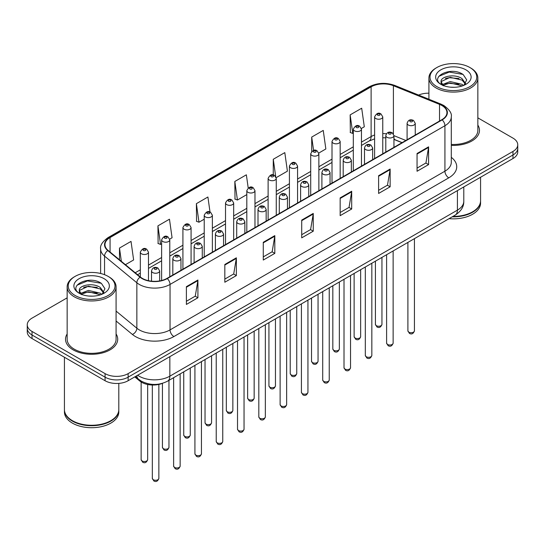 <?xml version="1.0" encoding="UTF-8"?>
<svg xmlns="http://www.w3.org/2000/svg" width="545" height="545" viewBox="0 0 545 545"><rect width="100%" height="100%" fill="white"/><g stroke="black" fill="none" stroke-linecap="round" stroke-linejoin="round"><path stroke-width="0.82" d="M402.012 142.695L393.953 139.438M162.594 383.285A16.309 9.415 180 0 1 139.772 381.016L134.772 376.888M67.151 333.969A26.099 15.069 0 0 0 65.523 339.215A26.099 15.069 0 0 0 73.166 349.87A26.099 15.069 0 0 0 101.602 353.133A26.099 15.069 0 0 0 117.713 339.215A26.099 15.069 0 0 0 116.085 333.969A26.099 15.069 0 0 1 117.713 339.215A26.099 15.069 0 0 1 101.602 353.133A26.099 15.069 0 0 1 73.166 349.87A26.099 15.069 0 0 1 65.523 339.215A26.099 15.069 0 0 1 67.151 333.969M441.852 105.492A17.399 10.042 180 0 1 446.948 112.59A17.399 10.042 180 0 1 441.852 119.696L166.968 278.4A17.399 10.042 180 0 1 140.412 277.058L108.114 250.421A17.399 10.042 180 0 1 104.967 244.664A17.399 10.042 180 0 1 110.063 237.559L371.118 86.846A17.399 10.042 180 0 1 393.401 85.715L439.529 104.367A17.399 10.042 180 0 1 441.852 105.492M442.159 105.314A17.835 10.294 0 0 0 439.774 104.156L393.647 85.51A17.835 10.294 0 0 0 370.811 86.662L109.756 237.382A17.835 10.294 0 0 0 107.76 250.571L140.058 277.201A17.835 10.294 0 0 0 167.274 278.577L442.159 119.873A17.835 10.294 0 0 0 442.159 105.314M67.151 297.849L32.026 318.13A16.309 9.415 0 0 0 27.25 324.786L27.25 331.891A16.309 9.415 0 0 0 32.026 338.547L105.069 380.723L105.069 377.167A16.309 9.415 0 0 0 128.136 377.167L512.974 154.991A16.309 9.415 0 0 0 517.75 148.329A16.309 9.415 0 0 1 512.974 154.991L128.136 377.167A16.309 9.415 0 0 1 105.069 377.167L32.026 334.998L105.069 377.167L105.069 373.618A16.309 9.415 0 0 0 128.136 373.618L512.974 151.435A16.309 9.415 0 0 0 517.75 144.779A16.309 9.415 0 0 0 512.974 138.117L477.849 117.843M27.25 328.335A16.309 9.415 0 0 0 32.026 334.998A16.309 9.415 0 0 1 27.25 328.335M186.383 286.677L186.383 304.437L197.917 297.774L197.917 280.021L186.383 286.677M186.383 301.283L195.267 296.153L197.869 280.607A4.346 2.514 -120 0 0 197.917 280.021M195.192 296.201L197.917 297.774M224.826 264.482L224.826 282.235L236.36 275.579L236.36 257.819L224.826 264.482M224.826 279.088L233.71 273.958L236.312 258.412A4.346 2.514 -120 0 0 236.36 257.819M233.635 274.006L236.36 275.579M263.276 242.287L263.276 260.04L274.809 253.384L274.809 235.624L263.276 242.287M263.276 256.893L272.159 251.763L274.762 236.217A4.346 2.514 -120 0 0 274.809 235.624M272.078 251.81L274.809 253.384M417.054 153.499L417.054 171.259L428.588 164.597L428.588 146.843L417.054 153.499M417.054 168.105L425.938 162.982L428.54 147.429A4.346 2.514 -120 0 0 428.588 146.843M425.856 163.023L428.588 164.597M378.605 175.694L378.605 193.455L390.138 186.792L390.138 169.039L378.605 175.694M378.605 190.3L387.488 185.177L390.097 169.631A4.346 2.514 -120 0 0 390.138 169.039M387.413 185.218L390.138 186.792M340.162 197.896L340.162 215.65L351.695 208.994L351.695 191.234L340.162 197.896M340.162 212.502L349.045 207.373L351.648 191.826A4.346 2.514 -120 0 0 351.695 191.234M348.97 207.413L351.695 208.994M301.719 220.091L301.719 237.845L313.252 231.189L313.252 213.429L301.719 220.091M301.719 234.697L310.602 229.568L313.205 214.022A4.346 2.514 -120 0 0 313.252 213.429M310.521 229.609L313.252 231.189M451.294 145.372A26.099 15.069 0 0 0 479.477 130.35A26.099 15.069 0 0 0 477.849 125.105A26.099 15.069 0 0 1 479.477 130.35A26.099 15.069 0 0 1 451.294 145.372M428.915 93.195A16.309 9.415 0 0 0 418.608 95.075M27.25 324.786A16.309 9.415 0 0 0 32.026 331.449L105.069 373.618M169.693 239.126L172.07 237.756L169.468 219.199L157.934 225.862L158.118 243.513M125.418 264.693L133.627 259.951L131.025 241.394L119.491 248.057L119.491 259.802M276.186 177.643L287.406 171.164L284.803 152.614L273.27 159.269L273.27 174.972M318.784 153.05L325.849 148.969L323.246 130.418L311.713 137.074L311.713 151.428M361.383 128.457L364.298 126.774L361.689 108.223L350.156 114.879L350.346 132.53M210.023 212.059L207.911 197.004L196.377 203.666L196.568 221.311M248.207 187.984L246.36 174.809L234.827 181.465L235.011 199.116M234.827 181.465L237.429 200.022L246.817 194.599M237.429 200.022L234.827 199.048M273.27 159.269L275.688 176.519M311.713 137.074L313.586 150.413M350.156 114.879L352.765 133.436L353.31 133.116M352.765 133.436L350.156 132.462M196.377 203.666L198.98 222.217L204.218 219.192M198.98 222.217L196.377 221.243M157.934 225.862L160.537 244.412L161.62 243.785M160.537 244.412L157.934 243.438M119.491 248.057L121.351 261.341M105.069 380.723A16.309 9.415 0 0 0 128.136 380.723L512.974 158.541A16.309 9.415 0 0 0 517.75 151.878L517.75 144.779M436.852 86.621A23.381 13.496 0 0 0 469.913 86.621A23.381 13.496 0 0 0 469.913 67.532L470.682 67.982A24.464 14.122 0 0 1 477.849 77.969A24.464 14.122 0 0 1 462.746 91.015A24.464 14.122 0 0 1 436.082 87.956A24.464 14.122 0 0 1 428.915 77.969A24.464 14.122 0 0 1 436.082 67.982L436.852 67.532A23.381 13.496 0 0 0 436.852 86.621M451.294 144.425A24.464 14.122 0 0 0 477.849 130.35L477.849 77.969M452.95 216.406A27.182 15.696 0 0 0 472.604 211.807A27.182 15.696 0 0 0 480.567 200.71L480.567 177.248M452.834 216.467A26.916 15.539 0 0 0 472.413 211.923A26.916 15.539 0 0 0 472.508 211.869M452.2 216.835A27.182 15.696 0 0 0 480.567 201.159A27.182 15.696 0 0 0 480.567 200.935M449.06 218.647A27.182 15.696 0 0 0 480.567 203.156L480.567 201.159M450.415 87.173L454.557 87.295M442.288 84.57L450.204 81.552L462.071 84.325L463.509 85.476M443.017 85.327L450.204 82.956L462.33 85.912M441.096 81.593L443.126 85.429M441.116 81.975C439.795 76.498 454.796 73.248 462.071 78.684L465.607 83.569M441.171 82.309L441.511 81.396L450.204 77.322L462.071 80.095L465.328 83.93M463.931 85.306L466.711 79.856L463.195 74.563C450.756 65.618 428.656 77.397 441.416 84.625L442.05 85.013M465.921 69.842A17.726 10.232 0 0 0 440.851 69.842A17.726 10.232 0 0 0 440.851 84.318A17.726 10.232 0 0 0 465.921 84.318A17.726 10.232 0 0 0 465.921 69.842M443.398 85.79C441.539 84.7 440.789 83.494 441.143 82.172M470.682 67.982L469.913 67.532A23.381 13.496 0 0 0 436.852 67.532M438.827 76.334L449.237 72.063L462.957 74.399M445.326 78.412L449.237 77.703L459.033 78.541M445.326 84.053L449.237 83.344L459.033 84.182M75.087 295.485A23.381 13.496 0 0 0 108.148 295.485A23.381 13.496 0 0 0 108.148 276.397L108.918 276.846A24.464 14.122 0 0 1 116.085 286.834A24.464 14.122 0 0 1 100.982 299.879A24.464 14.122 0 0 1 74.318 296.821A24.464 14.122 0 0 1 67.151 286.834A24.464 14.122 0 0 1 74.318 276.846L75.087 276.397A23.381 13.496 0 0 0 75.087 295.485M67.151 286.834L67.151 339.215A24.464 14.122 0 0 0 74.318 349.202A24.464 14.122 0 0 0 100.982 352.268A24.464 14.122 0 0 0 116.085 339.215L116.085 286.834M110.744 420.733A26.916 15.539 0 0 1 110.649 420.788A26.916 15.539 0 0 1 72.587 420.788L72.396 420.672A27.182 15.696 0 0 0 110.839 420.672A27.182 15.696 0 0 0 118.803 409.574L118.803 383.394M64.433 409.799A27.182 15.696 0 0 0 64.433 410.024A27.182 15.696 0 0 0 72.396 421.121A27.182 15.696 0 0 0 102.017 424.521A27.182 15.696 0 0 0 118.803 410.024A27.182 15.696 0 0 0 118.796 409.799M64.433 410.024L64.433 412.02A27.182 15.696 0 0 0 72.396 423.118A27.182 15.696 0 0 0 102.017 426.517A27.182 15.696 0 0 0 118.803 412.02L118.803 410.024M88.651 296.037L92.793 296.153M80.517 293.435L88.433 290.41L100.307 293.19L101.745 294.341M81.246 294.191L88.433 291.82L100.566 294.777M79.325 290.458L81.362 294.293M79.352 290.832C78.024 285.362 93.025 282.112 100.307 287.549L103.836 292.427M79.407 291.173L79.747 290.26L88.433 286.186L100.307 288.959L103.557 292.794M102.167 294.171L104.94 288.714L101.431 283.42C88.992 274.482 66.885 286.261 79.652 293.489L80.285 293.878M104.15 278.706A17.726 10.232 0 0 0 79.079 278.706A17.726 10.232 0 0 0 79.079 293.183A17.726 10.232 0 0 0 104.15 293.183A17.726 10.232 0 0 0 104.15 278.706M81.627 294.654C79.774 293.557 79.025 292.358 79.379 291.037M64.433 357.254L64.433 409.574A27.182 15.696 0 0 0 72.396 420.672L72.587 420.788M108.918 276.846L108.148 276.397A23.381 13.496 0 0 0 75.087 276.397M77.056 285.199L87.466 280.927L101.186 283.264M83.562 287.276L87.466 286.568L97.262 287.406M83.562 292.917L87.466 292.202L97.262 293.047M139.772 380.144L139.772 381.016M451.294 157.335A27.182 15.696 180 0 1 448.767 177.847L173.889 336.551A5.436 3.141 60 0 1 170.047 329.895L444.924 171.191A21.746 12.555 0 0 0 451.294 162.315L451.294 116.855A21.746 12.555 180 0 1 444.924 125.732A5.436 3.141 -120 0 0 442.159 119.873M173.889 336.551A27.182 15.696 180 0 1 135.446 336.551A27.182 15.696 180 0 1 132.401 334.453L116.085 321.005M140.058 277.201A5.436 3.638 129.5 0 0 136.85 282.76L136.85 328.213A21.746 12.555 0 0 0 139.288 329.895A21.746 12.555 0 0 0 170.047 329.895L170.047 284.435A21.746 12.555 180 0 1 136.85 282.76L104.551 256.123A21.746 12.555 180 0 1 100.621 248.922L100.621 273.488M451.294 116.855C452.023 113.455 449.523 109.668 443.8 105.485L440.939 104.102A5.436 2.548 112 0 0 439.774 104.156M440.939 104.102L394.812 85.449C385.806 82.268 377.256 82.731 369.169 86.839A5.436 3.141 60 0 1 370.811 86.662M109.756 237.382A5.436 3.141 -120 0 0 108.114 237.559C102.474 241.612 99.973 245.4 100.621 248.922M107.76 250.571A5.436 3.638 129.5 0 0 104.551 256.123L104.551 274.7M394.812 85.449A5.436 2.548 112 0 0 393.647 85.51M167.274 278.577A5.436 3.141 60 0 1 170.047 284.435L444.924 125.732L444.924 171.191A5.436 3.141 60 0 0 448.767 177.847M128.136 373.618L128.136 380.723M512.974 151.435L512.974 158.541M32.026 331.449L32.026 338.547M116.085 311.093L136.85 328.213A5.436 3.638 -50.5 0 1 132.401 334.453M110.063 237.559L110.063 252.028M439.529 104.367L439.529 121.038M393.401 85.715L393.401 133.838M405.862 140.474L393.953 135.657M386.391 133.77A17.399 10.042 0 0 0 382.76 133.627M374.606 135.003A17.399 10.042 0 0 0 371.118 136.563L361.464 142.136M371.118 86.846L371.118 136.563A9.79 5.648 60 0 1 369.088 141.039L361.464 145.447M353.31 146.843L340.169 154.433M332.007 159.14L318.866 166.729M310.711 171.437L297.57 179.026M289.415 183.733L276.267 191.322M268.113 196.03L254.971 203.619M246.817 208.326L233.676 215.915M225.521 220.623L212.373 228.212M204.218 232.919L191.077 240.509M182.922 245.216L169.781 252.805M161.62 257.512L148.478 265.102M140.324 269.809L135.208 272.766M402.135 142.627L395.343 139.881A9.79 4.585 -68 0 1 393.953 138.437M301.719 220.65L313.205 214.022M340.162 198.455L351.648 191.826M378.605 176.26L390.097 169.631M417.054 154.065L428.54 147.429M263.276 242.845L274.762 236.217M224.826 265.04L236.312 258.412M186.383 287.242L197.869 280.607M137.633 375.239A21.746 12.555 0 0 0 139.098 376.173A21.746 12.555 0 0 0 169.849 376.173L457.419 210.145A21.746 12.555 0 0 0 463.788 201.269C463.952 206.664 461.077 211.283 455.17 215.125L167.601 381.153A10.873 6.281 60 0 0 169.849 376.173L169.849 356.641M457.419 190.614L457.419 210.145A10.873 6.281 60 0 1 455.17 215.125M136.754 375.75A10.873 7.276 129.5 0 0 138.648 379.286L135.344 376.561M414.432 330.829C413.355 333.758 411.693 334.616 409.424 333.404L407.905 330.829A3.263 1.88 0 0 0 408.866 332.157A3.263 1.88 0 0 0 412.422 332.566A3.263 1.88 0 0 0 414.432 330.829L414.432 238.642M408.287 125.003A4.081 2.357 180 0 1 407.095 123.334C408.137 119.989 410.269 119.021 413.492 120.425L415.249 123.334A4.081 2.357 180 0 1 412.729 125.514A4.081 2.357 180 0 1 408.287 125.003M412.129 120.561A1.363 0.783 0 0 0 410.208 120.561A1.363 0.783 0 0 0 410.208 121.671A1.363 0.783 0 0 0 412.129 121.671A1.363 0.783 0 0 0 412.129 120.561M376.377 325.699A3.263 1.88 0 0 0 379.933 326.108A3.263 1.88 0 0 0 381.95 324.37C380.873 327.3 379.204 328.158 376.942 326.946L375.423 324.37A3.263 1.88 0 0 0 376.377 325.699M382.76 153.813L382.76 116.875A4.081 2.357 180 0 1 380.246 119.055A4.081 2.357 180 0 1 375.805 118.544A4.081 2.357 180 0 1 374.606 116.875L374.606 158.52M377.726 115.213A1.363 0.783 0 0 0 379.647 115.213A1.363 0.783 0 0 0 379.647 114.103A1.363 0.783 0 0 0 377.726 114.103A1.363 0.783 0 0 0 377.726 115.213M393.136 343.125C392.059 346.055 390.39 346.913 388.129 345.7L386.609 343.125A3.263 1.88 0 0 0 387.563 344.454A3.263 1.88 0 0 0 391.119 344.862A3.263 1.88 0 0 0 393.136 343.125L393.136 250.938M386.991 137.299A4.081 2.357 180 0 1 385.792 135.63C386.834 132.285 388.967 131.318 392.196 132.721L393.953 135.63A4.081 2.357 180 0 1 391.433 137.81A4.081 2.357 180 0 1 386.991 137.299M390.833 132.857A1.363 0.783 0 0 0 388.912 132.857A1.363 0.783 0 0 0 388.912 133.968A1.363 0.783 0 0 0 390.833 133.968A1.363 0.783 0 0 0 390.833 132.857M371.833 355.422C370.764 358.351 369.094 359.209 366.833 357.997L365.314 355.422A3.263 1.88 0 0 0 366.267 356.75A3.263 1.88 0 0 0 369.823 357.159A3.263 1.88 0 0 0 371.833 355.422L371.833 263.235M365.688 149.596A4.081 2.357 180 0 1 364.496 147.927C365.538 144.582 367.671 143.614 370.893 145.018L372.651 147.927A4.081 2.357 180 0 1 370.137 150.107A4.081 2.357 180 0 1 365.688 149.596M369.537 145.154A1.363 0.783 0 0 0 367.609 145.154A1.363 0.783 0 0 0 367.609 146.264A1.363 0.783 0 0 0 369.537 146.264A1.363 0.783 0 0 0 369.537 145.154M350.537 367.718C349.461 370.648 347.792 371.506 345.53 370.293L344.011 367.718A3.263 1.88 0 0 0 344.971 369.047A3.263 1.88 0 0 0 348.521 369.456A3.263 1.88 0 0 0 350.537 367.718L350.537 275.532M344.392 161.892A4.081 2.357 180 0 1 343.2 160.223C344.242 156.878 346.375 155.911 349.597 157.314L351.355 160.223A4.081 2.357 180 0 1 348.834 162.403A4.081 2.357 180 0 1 344.392 161.892M348.235 157.451A1.363 0.783 0 0 0 346.313 157.451A1.363 0.783 0 0 0 346.313 158.561A1.363 0.783 0 0 0 348.235 158.561A1.363 0.783 0 0 0 348.235 157.451M329.241 380.015C328.165 382.944 326.496 383.803 324.234 382.59L322.715 380.015A3.263 1.88 0 0 0 323.669 381.343A3.263 1.88 0 0 0 327.225 381.752A3.263 1.88 0 0 0 329.241 380.015L329.241 287.828M323.096 174.189A4.081 2.357 180 0 1 321.897 172.52C322.94 169.175 325.072 168.207 328.294 169.611L330.052 172.52A4.081 2.357 180 0 1 327.538 174.7A4.081 2.357 180 0 1 323.096 174.189M326.939 169.747A1.363 0.783 0 0 0 325.018 169.747A1.363 0.783 0 0 0 325.018 170.858A1.363 0.783 0 0 0 326.939 170.858A1.363 0.783 0 0 0 326.939 169.747M355.081 337.995A3.263 1.88 0 0 0 358.637 338.404A3.263 1.88 0 0 0 360.647 336.667C359.577 339.596 357.908 340.455 355.64 339.242L354.127 336.667A3.263 1.88 0 0 0 355.081 337.995M361.464 166.109L361.464 129.172A4.081 2.357 180 0 1 358.944 131.352A4.081 2.357 180 0 1 354.502 130.841A4.081 2.357 180 0 1 353.31 129.172L353.31 170.817M356.423 127.51A1.363 0.783 0 0 0 358.344 127.51A1.363 0.783 0 0 0 358.344 126.399A1.363 0.783 0 0 0 356.423 126.399A1.363 0.783 0 0 0 356.423 127.51M333.778 350.292A3.263 1.88 0 0 0 337.335 350.701A3.263 1.88 0 0 0 339.351 348.964C338.275 351.893 336.606 352.751 334.344 351.539L332.825 348.964A3.263 1.88 0 0 0 333.778 350.292M340.169 178.406L340.169 141.468A4.081 2.357 180 0 1 337.648 143.648A4.081 2.357 180 0 1 333.206 143.137A4.081 2.357 180 0 1 332.007 141.468L332.007 183.113M335.127 139.806A1.363 0.783 0 0 0 337.048 139.806A1.363 0.783 0 0 0 337.048 138.696A1.363 0.783 0 0 0 335.127 138.696A1.363 0.783 0 0 0 335.127 139.806M312.483 362.589A3.263 1.88 0 0 0 316.039 362.997A3.263 1.88 0 0 0 318.048 361.26C316.979 364.189 315.31 365.048 313.048 363.835L311.529 361.26A3.263 1.88 0 0 0 312.483 362.589M318.866 190.702L318.866 153.765A4.081 2.357 180 0 1 316.352 155.945A4.081 2.357 180 0 1 311.904 155.434A4.081 2.357 180 0 1 310.711 153.765L310.711 195.41M313.831 152.103A1.363 0.783 0 0 0 315.753 152.103A1.363 0.783 0 0 0 315.753 150.992A1.363 0.783 0 0 0 313.831 150.992A1.363 0.783 0 0 0 313.831 152.103M307.939 392.311C306.869 395.241 305.2 396.099 302.931 394.887L301.419 392.311A3.263 1.88 0 0 0 302.373 393.64A3.263 1.88 0 0 0 305.929 394.049A3.263 1.88 0 0 0 307.939 392.311L307.939 300.125M301.794 186.485A4.081 2.357 180 0 1 300.602 184.816C301.644 181.471 303.776 180.504 306.998 181.907L308.756 184.816A4.081 2.357 180 0 1 306.236 186.996A4.081 2.357 180 0 1 301.794 186.485M305.643 182.044A1.363 0.783 0 0 0 303.715 182.044A1.363 0.783 0 0 0 303.715 183.154A1.363 0.783 0 0 0 305.643 183.154A1.363 0.783 0 0 0 305.643 182.044M286.643 404.608C285.566 407.537 283.897 408.396 281.636 407.183L280.116 404.608A3.263 1.88 0 0 0 281.07 405.936A3.263 1.88 0 0 0 284.626 406.345A3.263 1.88 0 0 0 286.643 404.608L286.643 312.421M280.498 198.782A4.081 2.357 180 0 1 279.299 197.113C280.341 193.768 282.48 192.801 285.703 194.204L287.46 197.113A4.081 2.357 180 0 1 284.94 199.293A4.081 2.357 180 0 1 280.498 198.782M284.34 194.34A1.363 0.783 0 0 0 282.419 194.34A1.363 0.783 0 0 0 282.419 195.451A1.363 0.783 0 0 0 284.34 195.451A1.363 0.783 0 0 0 284.34 194.34M265.347 416.905C264.271 419.834 262.601 420.692 260.34 419.48L258.821 416.905A3.263 1.88 0 0 0 259.774 418.233A3.263 1.88 0 0 0 263.33 418.642A3.263 1.88 0 0 0 265.347 416.905L265.347 324.718M259.195 211.078A4.081 2.357 180 0 1 258.003 209.409C259.045 206.065 261.178 205.097 264.4 206.501L266.158 209.409A4.081 2.357 180 0 1 263.644 211.589A4.081 2.357 180 0 1 259.195 211.078M263.044 206.637A1.363 0.783 0 0 0 261.123 206.637A1.363 0.783 0 0 0 261.123 207.747A1.363 0.783 0 0 0 263.044 207.747A1.363 0.783 0 0 0 263.044 206.637M291.187 374.885A3.263 1.88 0 0 0 294.736 375.294A3.263 1.88 0 0 0 296.752 373.557C295.676 376.486 294.007 377.344 291.745 376.132L290.226 373.557A3.263 1.88 0 0 0 291.187 374.885M297.57 202.999L297.57 166.061A4.081 2.357 180 0 1 295.049 168.242A4.081 2.357 180 0 1 290.608 167.731A4.081 2.357 180 0 1 289.415 166.061L289.415 207.706M292.529 164.399A1.363 0.783 0 0 0 294.45 164.399A1.363 0.783 0 0 0 294.45 163.289A1.363 0.783 0 0 0 292.529 163.289A1.363 0.783 0 0 0 292.529 164.399M269.884 387.182A3.263 1.88 0 0 0 273.44 387.59A3.263 1.88 0 0 0 275.457 385.853C274.38 388.783 272.711 389.641 270.449 388.428L268.93 385.853A3.263 1.88 0 0 0 269.884 387.182M276.267 215.295L276.267 178.358A4.081 2.357 180 0 1 273.753 180.538A4.081 2.357 180 0 1 269.312 180.027A4.081 2.357 180 0 1 268.113 178.358L268.113 220.003M271.233 176.696A1.363 0.783 0 0 0 273.154 176.696A1.363 0.783 0 0 0 273.154 175.585A1.363 0.783 0 0 0 271.233 175.585A1.363 0.783 0 0 0 271.233 176.696M248.588 399.478A3.263 1.88 0 0 0 252.144 399.887A3.263 1.88 0 0 0 254.154 398.15C253.084 401.079 251.415 401.938 249.154 400.725L247.634 398.15A3.263 1.88 0 0 0 248.588 399.478M254.971 227.592L254.971 190.655A4.081 2.357 180 0 1 252.458 192.835A4.081 2.357 180 0 1 248.009 192.324A4.081 2.357 180 0 1 246.817 190.655L246.817 232.299M249.93 188.992A1.363 0.783 0 0 0 251.858 188.992A1.363 0.783 0 0 0 251.858 187.882A1.363 0.783 0 0 0 249.93 187.882A1.363 0.783 0 0 0 249.93 188.992M244.044 429.201C242.968 432.131 241.306 432.989 239.037 431.776L237.518 429.201A3.263 1.88 0 0 0 238.478 430.53A3.263 1.88 0 0 0 242.034 430.938A3.263 1.88 0 0 0 244.044 429.201L244.044 337.014M237.899 223.375A4.081 2.357 180 0 1 236.707 221.706C237.749 218.361 239.882 217.394 243.104 218.797L244.862 221.706A4.081 2.357 180 0 1 242.341 223.886A4.081 2.357 180 0 1 237.899 223.375M241.742 218.933A1.363 0.783 0 0 0 239.82 218.933A1.363 0.783 0 0 0 239.82 220.044A1.363 0.783 0 0 0 241.742 220.044A1.363 0.783 0 0 0 241.742 218.933M222.748 441.498C221.672 444.427 220.003 445.285 217.741 444.073L216.222 441.498A3.263 1.88 0 0 0 217.176 442.826A3.263 1.88 0 0 0 220.732 443.235A3.263 1.88 0 0 0 222.748 441.498L222.748 349.311M216.603 235.672A4.081 2.357 180 0 1 215.404 234.003C216.447 230.658 218.579 229.69 221.808 231.094L223.559 234.003A4.081 2.357 180 0 1 221.045 236.183A4.081 2.357 180 0 1 216.603 235.672M220.446 231.23A1.363 0.783 0 0 0 218.525 231.23A1.363 0.783 0 0 0 218.525 232.34A1.363 0.783 0 0 0 220.446 232.34A1.363 0.783 0 0 0 220.446 231.23M201.446 453.794C200.376 456.724 198.707 457.582 196.445 456.369L194.926 453.794A3.263 1.88 0 0 0 195.88 455.123A3.263 1.88 0 0 0 199.436 455.531A3.263 1.88 0 0 0 201.446 453.794L201.446 361.607M195.301 247.968A4.081 2.357 180 0 1 194.109 246.299C195.151 242.954 197.283 241.987 200.506 243.39L202.263 246.299A4.081 2.357 180 0 1 199.749 248.479A4.081 2.357 180 0 1 195.301 247.968M199.15 243.526A1.363 0.783 0 0 0 197.222 243.526A1.363 0.783 0 0 0 197.222 244.637A1.363 0.783 0 0 0 199.15 244.637A1.363 0.783 0 0 0 199.15 243.526M180.15 466.091C179.073 469.02 177.404 469.879 175.143 468.666L173.623 466.091A3.263 1.88 0 0 0 174.584 467.419A3.263 1.88 0 0 0 178.133 467.828A3.263 1.88 0 0 0 180.15 466.091L180.15 373.904M174.005 260.265A4.081 2.357 180 0 1 172.813 258.596C173.855 255.251 175.987 254.283 179.21 255.687L180.967 258.596A4.081 2.357 180 0 1 178.447 260.776A4.081 2.357 180 0 1 174.005 260.265M177.847 255.823A1.363 0.783 0 0 0 175.926 255.823A1.363 0.783 0 0 0 175.926 256.933A1.363 0.783 0 0 0 177.847 256.933A1.363 0.783 0 0 0 177.847 255.823M158.854 478.387C157.778 481.317 156.108 482.175 153.847 480.963L152.328 478.387A3.263 1.88 0 0 0 153.281 479.716A3.263 1.88 0 0 0 156.837 480.125A3.263 1.88 0 0 0 158.854 478.387L158.854 384.429M152.709 272.561A4.081 2.357 180 0 1 151.51 270.892C152.552 267.547 154.685 266.58 157.907 267.983L159.665 270.892A4.081 2.357 180 0 1 157.151 273.072A4.081 2.357 180 0 1 152.709 272.561M156.551 268.12A1.363 0.783 0 0 0 154.63 268.12A1.363 0.783 0 0 0 154.63 269.23A1.363 0.783 0 0 0 156.551 269.23A1.363 0.783 0 0 0 156.551 268.12M227.285 411.775A3.263 1.88 0 0 0 230.842 412.183A3.263 1.88 0 0 0 232.858 410.446C231.782 413.376 230.113 414.234 227.851 413.021L226.332 410.446A3.263 1.88 0 0 0 227.285 411.775M233.676 239.889L233.676 202.951A4.081 2.357 180 0 1 231.155 205.131A4.081 2.357 180 0 1 226.713 204.62A4.081 2.357 180 0 1 225.521 202.951L225.521 244.596M228.634 201.289A1.363 0.783 0 0 0 230.555 201.289A1.363 0.783 0 0 0 230.555 200.178A1.363 0.783 0 0 0 228.634 200.178A1.363 0.783 0 0 0 228.634 201.289M205.99 424.071A3.263 1.88 0 0 0 209.546 424.48A3.263 1.88 0 0 0 211.562 422.743C210.486 425.672 208.817 426.531 206.555 425.318L205.036 422.743A3.263 1.88 0 0 0 205.99 424.071M212.373 252.185L212.373 215.248A4.081 2.357 180 0 1 209.859 217.428A4.081 2.357 180 0 1 205.41 216.917A4.081 2.357 180 0 1 204.218 215.248L204.218 256.893M207.338 213.585A1.363 0.783 0 0 0 209.26 213.585A1.363 0.783 0 0 0 209.26 212.475A1.363 0.783 0 0 0 207.338 212.475A1.363 0.783 0 0 0 207.338 213.585M184.694 436.368A3.263 1.88 0 0 0 188.25 436.777A3.263 1.88 0 0 0 190.259 435.039C189.19 437.969 187.521 438.827 185.252 437.615L183.733 435.039A3.263 1.88 0 0 0 184.694 436.368M191.077 264.482L191.077 227.544A4.081 2.357 180 0 1 188.556 229.724A4.081 2.357 180 0 1 184.115 229.213A4.081 2.357 180 0 1 182.922 227.544L182.922 269.189M186.036 225.882A1.363 0.783 0 0 0 187.957 225.882A1.363 0.783 0 0 0 187.957 224.772A1.363 0.783 0 0 0 186.036 224.772A1.363 0.783 0 0 0 186.036 225.882M163.391 448.664A3.263 1.88 0 0 0 166.947 449.073A3.263 1.88 0 0 0 168.964 447.336C167.887 450.265 166.218 451.124 163.956 449.911L162.437 447.336A3.263 1.88 0 0 0 163.391 448.664M169.781 276.778L169.781 239.841A4.081 2.357 180 0 1 167.261 242.021A4.081 2.357 180 0 1 162.819 241.51A4.081 2.357 180 0 1 161.62 239.841L161.62 280.498M164.74 238.179A1.363 0.783 0 0 0 166.661 238.179A1.363 0.783 0 0 0 166.661 237.068A1.363 0.783 0 0 0 164.74 237.068A1.363 0.783 0 0 0 164.74 238.179M142.095 460.961A3.263 1.88 0 0 0 145.651 461.37A3.263 1.88 0 0 0 147.661 459.633C146.591 462.562 144.922 463.42 142.661 462.208L141.141 459.633A3.263 1.88 0 0 0 142.095 460.961M148.478 280.682L148.478 252.137A4.081 2.357 180 0 1 145.965 254.317A4.081 2.357 180 0 1 141.516 253.806A4.081 2.357 180 0 1 140.324 252.137L140.324 276.983M143.437 250.475A1.363 0.783 0 0 0 145.365 250.475A1.363 0.783 0 0 0 145.365 249.365A1.363 0.783 0 0 0 143.437 249.365A1.363 0.783 0 0 0 143.437 250.475M369.169 86.839L108.114 237.559M395.343 139.881L393.953 139.37M385.792 137.831L382.76 137.762M374.606 138.852L369.088 141.039M353.31 150.154L340.169 157.743M332.007 162.451L318.866 170.04M310.711 174.747L297.57 182.337M289.415 187.044L276.267 194.633M268.113 199.341L254.971 206.93M246.817 211.637L233.676 219.226M225.521 223.934L212.373 231.523M204.218 236.23L191.077 243.819M182.922 248.527L169.781 256.116M161.62 260.823L148.478 268.413M140.324 273.12L137.572 274.707M167.601 381.153C158.847 385.547 150.1 385.547 141.346 381.153L138.648 379.286M463.788 201.269L463.788 186.935M407.905 330.829L407.905 242.409M407.095 139.765L407.095 123.334M415.249 135.051L415.249 123.334M381.95 324.37L381.95 257.397M382.76 116.875L381.003 113.966C378.639 112.263 376.506 113.231 374.606 116.875M375.423 324.37L375.423 261.164M386.609 343.125L386.609 254.706M385.792 152.062L385.792 135.63M393.953 147.348L393.953 135.63M365.314 355.422L365.314 267.002M364.496 164.358L364.496 147.927M372.651 159.644L372.651 147.927M344.011 367.718L344.011 279.299M343.2 176.655L343.2 160.223M351.355 171.941L351.355 160.223M322.715 380.015L322.715 291.595M321.897 188.952L321.897 172.52M330.052 184.237L330.052 172.52M360.647 336.667L360.647 269.693M361.464 129.172L359.707 126.263C357.343 124.56 355.211 125.527 353.31 129.172M354.127 336.667L354.127 273.461M339.351 348.964L339.351 281.99M340.169 141.468L338.411 138.559C336.04 136.856 333.908 137.824 332.007 141.468M332.825 348.964L332.825 285.757M318.048 361.26L318.048 294.286M318.866 153.765L317.108 150.856C314.744 149.153 312.612 150.12 310.711 153.765M311.529 361.26L311.529 298.054M428.915 99.238L428.915 77.969M301.419 392.311L301.419 303.892M300.602 201.248L300.602 184.816M308.756 196.534L308.756 184.816M280.116 404.608L280.116 316.189M279.299 213.545L279.299 197.113M287.46 208.83L287.46 197.113M258.821 416.905L258.821 328.485M258.003 225.841L258.003 209.409M266.158 221.127L266.158 209.409M296.752 373.557L296.752 306.583M297.57 166.061L295.812 163.153C293.448 161.449 291.316 162.417 289.415 166.061M290.226 373.557L290.226 310.35M275.457 385.853L275.457 318.88M276.267 178.358L274.51 175.449C272.146 173.746 270.013 174.713 268.113 178.358M268.93 385.853L268.93 322.647M254.154 398.15L254.154 331.176M254.971 190.655L253.214 187.746C250.85 186.043 248.718 187.01 246.817 190.655M247.634 398.15L247.634 334.943M237.518 429.201L237.518 340.782M236.707 238.138L236.707 221.706M244.862 233.423L244.862 221.706M216.222 441.498L216.222 353.078M215.404 250.434L215.404 234.003M223.559 245.72L223.559 234.003M194.926 453.794L194.926 365.375M194.109 262.731L194.109 246.299M202.263 258.017L202.263 246.299M173.623 466.091L173.623 377.671M172.813 275.027L172.813 258.596M180.967 270.313L180.967 258.596M152.328 478.387L152.328 385.015M151.51 281.172L151.51 270.892M159.665 280.913L159.665 270.892M232.858 410.446L232.858 343.473M233.676 202.951L231.918 200.042C229.547 198.339 227.415 199.306 225.521 202.951M226.332 410.446L226.332 347.24M211.562 422.743L211.562 355.769M212.373 215.248L210.615 212.339C208.251 210.636 206.119 211.603 204.218 215.248M205.036 422.743L205.036 359.536M190.259 435.039L190.259 368.066M191.077 227.544L189.319 224.635C186.955 222.932 184.823 223.9 182.922 227.544M183.733 435.039L183.733 371.833M168.964 447.336L168.964 380.362M169.781 239.841L168.023 236.932C165.653 235.229 163.52 236.196 161.62 239.841M162.437 447.336L162.437 383.346M147.661 459.633L147.661 384.484M148.478 252.137L146.721 249.228C144.357 247.525 142.225 248.493 140.324 252.137M141.141 459.633L141.141 381.991"/></g></svg>
